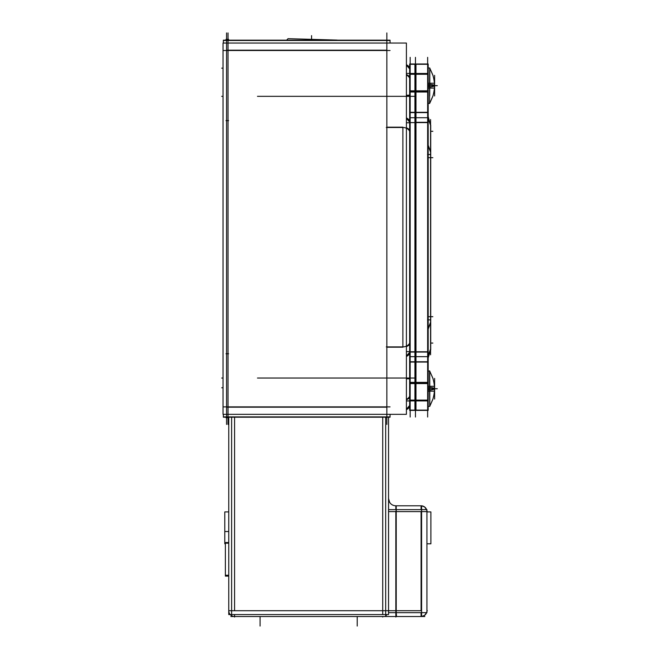 <?xml version="1.0" encoding="UTF-8"?>
<svg xmlns="http://www.w3.org/2000/svg" width="659" height="659" viewBox="0 0 659 659"><rect width="100%" height="100%" fill="white"/><g stroke="black" fill="none" stroke-linecap="round" stroke-linejoin="round"><path stroke-width="0.99" d="M409.643 397.945L406.405 399.906L409.643 397.945M406.405 127.665L409.643 129.625L406.405 127.665M409.643 122.039L406.405 118.373A7.282 7.282 0 0 1 409.643 122.039L406.405 118.373M409.643 344.756L406.405 346.716L409.643 344.756M402.88 127.179L386.849 127.179L402.88 127.179M386.849 50.191L226.564 50.191L386.849 50.191M386.849 407.188L226.564 407.188L386.849 407.188M402.88 347.202L386.849 347.202L402.88 347.202M406.405 356.008L409.643 352.343A7.282 7.282 0 0 1 406.405 356.008L409.643 352.343M406.405 409.19L409.643 405.532A7.282 7.282 0 0 1 406.405 409.19L409.643 405.532M409.643 68.849L406.405 65.192A7.282 7.282 0 0 1 409.643 68.849L406.405 65.192M406.405 74.483L409.643 76.444L406.405 74.483M410.162 352.063L427.65 352.063L410.162 352.063M415.458 400.392L427.65 400.392L415.458 400.392M410.162 73.989L427.65 73.989L410.162 73.989M415.458 122.319L427.65 122.319L415.458 122.319M430.566 322.753L430.566 349.138L428.177 355.489L430.566 349.138L430.566 322.753L428.177 329.113L430.566 322.753M430.566 157.69L430.566 316.699L428.177 316.699L430.566 316.699L430.566 157.69L428.177 157.69L430.566 157.69M430.566 125.243L430.566 151.628L428.177 145.268L430.566 151.628L430.566 125.243L428.177 118.892L430.566 125.243M433.087 75.694L429.717 67.992L429.717 83.223L429.717 75.34M434.38 88.075A34.581 34.581 0 0 1 433.012 95.563A34.581 34.581 0 0 0 434.38 88.075M433.012 75.736A34.581 34.581 0 0 1 434.38 83.223A34.581 34.581 0 0 0 433.012 75.736M428.177 84.541L429.8 84.541L429.717 95.959M433.087 378.777L429.717 371.075L429.717 386.306L429.717 378.423M434.38 391.158A34.581 34.581 0 0 1 433.012 398.646A34.581 34.581 0 0 0 434.38 391.158M433.012 378.818A34.581 34.581 0 0 1 434.38 386.306A34.581 34.581 0 0 0 433.012 378.818M433.087 398.687L429.717 406.389L429.717 391.158L429.717 399.041M427.427 511.615L395.334 511.615M426.925 610.704L427.353 610.704M382.722 614.575L382.722 417.213M234.579 614.575L234.579 616.527L234.579 614.575M226.564 32.95L226.564 424.429L226.564 32.95M386.849 32.95L386.849 424.429L386.849 32.95M406.405 400.944L409.643 400.944M409.643 378.851L406.405 378.736M406.405 117.912A7.282 6.063 0 0 1 409.643 120.959M402.319 127.5A7.282 6.063 0 0 1 409.643 131.289M406.405 122.78L409.643 122.78M406.405 351.601L409.643 351.601M223.039 43.049L406.405 43.049L406.405 414.33L223.039 414.33L223.039 43.049M403.432 346.898L386.298 346.898M402.319 346.881A7.282 6.063 0 0 0 409.643 343.092M406.405 356.47A7.282 6.063 0 0 0 409.643 353.422M390.054 414.33L390.054 417.213L223.36 417.213L223.36 414.33M390.054 406.883L223.36 406.883M223.36 416.9L390.054 416.9M406.405 399.321A7.282 6.063 0 0 0 409.643 396.273M406.405 409.651A7.282 6.063 0 0 0 409.643 406.603M406.405 64.73A7.282 6.063 0 0 1 409.643 67.778M406.405 75.06A7.282 6.063 0 0 1 409.643 78.108M406.405 73.437L409.643 73.437M409.643 95.53L406.405 95.646M403.432 127.484L386.298 127.484M223.36 40.479L390.054 40.479M390.054 50.504L223.36 50.504M390.054 43.049L390.054 40.174L223.36 40.174L223.36 43.049M228.582 40.174L228.582 39.359L226.012 39.359L226.012 40.174M228.582 120.622L226.012 120.622M228.022 32.95L228.022 424.429M228.582 353.759L226.012 353.759M228.582 417.213L228.582 417.682L226.012 417.682L226.012 417.213M315.966 40.174L260.256 40.174M337.161 40.084L288.032 38.683L286.714 40.084M308.346 40.174L362.87 40.174M410.162 57.358L410.162 417.023M415.458 57.358L415.458 417.023L415.458 57.358M409.643 351.774L415.986 351.774M409.643 117.722L415.986 117.722L415.986 90.818L409.643 90.818L409.643 362.063L415.986 362.063L415.986 383.571L409.643 383.571L409.643 362.063M409.643 356.659L415.986 356.659L415.986 362.063M409.643 361.775L415.986 361.775M409.643 400.911L415.986 400.911L415.986 382.377L409.643 382.377L409.643 400.911M415.986 410.392L409.643 410.392L409.643 400.095L415.986 400.095L415.986 410.392M409.643 410.104L415.986 410.104M409.643 64.277L415.986 64.277M409.643 63.989L415.986 63.989L415.986 74.286L409.643 74.286L409.643 63.989M409.643 92.005L415.986 92.005L415.986 73.47L409.643 73.47L409.643 92.005M409.643 112.607L415.986 112.607M415.986 122.607L409.643 122.607M415.986 112.318L409.643 112.318M415.986 117.722L415.986 356.659M414.931 63.989L428.177 63.989L428.177 74.286L414.931 74.286L414.931 63.989M427.65 57.358L427.65 417.023M414.931 64.277L428.177 64.277M414.931 410.104L428.177 410.104M414.931 400.095L428.177 400.095L428.177 410.392L414.931 410.392L414.931 400.095M414.931 400.911L428.177 400.911L428.177 382.377L414.931 382.377L414.931 400.911M414.931 362.063L414.931 383.571L428.177 383.571L428.177 362.063L414.931 362.063L414.931 356.659L428.177 356.659L428.177 362.063M414.931 361.775L428.177 361.775M414.931 351.774L428.177 351.774M414.931 112.318L428.177 112.318L428.177 90.818L414.931 90.818L414.931 117.722L428.177 117.722L428.177 356.659M414.931 117.722L414.931 356.659M414.931 122.607L428.177 122.607M428.177 112.318L428.177 117.722M414.931 112.607L428.177 112.607M414.931 73.47L428.177 73.47L428.177 92.005L414.931 92.005L414.931 73.47M428.177 328.586L430.722 321.814L430.722 349.245L428.177 356.017M430.722 316.205L430.722 322.589M427.493 154.503L430.722 154.503L430.722 319.879L427.493 319.879M430.722 151.792L430.722 158.176M428.177 118.365L430.722 125.136L430.722 152.575L428.177 145.796M428.177 116.511L430.722 125.943M430.722 348.438L428.177 357.87L430.722 349.781M430.566 119.559L430.566 354.822M429.8 67.992L429.8 86.757L428.177 86.757M429.717 88.174L429.717 83.125L429.717 88.174M428.177 88.075L434.619 88.075L428.177 88.075M429.857 84.245L429.857 87.054M428.177 83.223L434.619 83.223L428.177 83.223M434.619 95.959L434.619 75.34L434.619 95.959M434.405 88.784L434.405 85.901A34.663 2.793 180 0 1 429.561 87.095L429.561 103.562L433.087 95.604M434.405 82.515L434.405 85.398A34.663 2.793 180 0 0 429.561 84.204L429.717 67.992M429.717 371.075L429.8 389.84L428.177 389.84M429.717 391.257L429.717 386.207L429.717 391.257M428.177 391.158L434.619 391.158L428.177 391.158M429.857 387.327L429.857 390.136M428.177 386.306L434.619 386.306L428.177 386.306M434.619 399.041L434.619 378.423L434.619 399.041M434.405 391.866L434.405 388.983A34.663 2.793 180 0 1 429.561 390.177L429.717 406.389M434.405 385.597L434.405 388.481A34.663 2.793 180 0 0 429.561 387.286L429.561 370.819L432.979 378.423M429.8 406.389L429.8 387.624L428.177 387.624M225.37 543.799L224.785 543.799L224.785 511.911L228.755 511.911M426.925 511.911L430.887 511.911L430.887 543.799L426.925 543.799M420.706 509.638L426.925 509.638L426.925 612.681L420.706 612.681M395.334 505.791L421.595 505.791L421.595 612.681L395.334 612.681M420.706 505.799A5.832 5.832 0 0 1 426.908 512.002M395.334 509.638L421.595 509.638M426.571 612.681L424.635 615.325L421.595 616.527L421.595 612.681M424.824 616.527L230.848 616.527M420.706 616.519A5.832 5.832 0 0 0 426.908 610.316M388.546 417.213L388.546 614.575L228.83 614.575M385.688 615.737A5.832 5.816 90 0 0 387.097 614.575L385.688 615.72A5.832 5.824 90 0 0 387.088 614.575L385.688 615.72A5.832 5.832 0 0 0 387.072 614.575L386.223 615.358M396.529 616.527L396.24 612.681L388.546 612.681L388.563 509.638L396.224 509.638L396.224 612.681M396.224 509.638L396.224 505.774A7.282 7.282 0 0 1 388.563 498.113L388.563 512.513M385.688 417.213L385.688 616.527M231.614 417.213L231.614 616.453M228.755 417.213L228.755 614.575M234.966 616.519A5.832 5.832 0 0 1 228.764 610.316M261.195 616.527L242.355 616.527M258.971 616.527L277.81 616.527M358.331 616.527L339.492 616.527M356.107 616.527L374.946 616.527M225.37 543.189L228.755 543.189M228.755 576.123L225.37 576.123L225.37 542.546L228.755 542.546M225.37 575.884L228.755 575.884M225.37 575.241L228.755 575.241M225.37 531.533L228.755 531.533M406.405 378.044L407.74 378.044M402.88 127.484L402.88 346.898L402.88 127.484M406.405 96.338L407.74 96.338M223.039 96.338L221.712 96.338M223.039 68.165L221.712 68.165L223.039 68.165M223.039 387.764L221.712 387.764M223.039 378.044L221.712 378.044M409.643 95.11L406.405 95.283M311.567 40.084L311.567 35.619L311.567 40.084M410.162 96.338L415.022 96.338M257.471 96.338L413.16 96.338M410.162 378.044L415.022 378.044L410.162 378.044M257.471 378.044L413.16 378.044M404.025 378.044L410.722 378.044M415.458 382.904L420.318 382.904M415.458 91.477L420.318 91.477M409.643 382.904L415.986 382.904M409.643 91.477L415.986 91.477M421.554 382.904L426.414 382.904M414.931 382.904L428.177 382.904M421.554 91.477L426.414 91.477M432.848 316.699L430.722 316.699L432.848 316.699M432.848 157.69L430.722 157.69L432.848 157.69M432.848 131.306L430.722 131.306L432.848 131.306M432.848 343.075L430.722 343.075L432.848 343.075M428.177 85.654L429.717 85.654M437.288 85.654L434.619 85.654L437.288 85.654M434.405 85.654L429.561 85.654L434.405 85.654M428.177 388.736L429.717 388.736M437.288 388.736L434.619 388.736L437.288 388.736M434.405 388.736L429.561 388.736L434.405 388.736M421.093 505.791L421.093 509.638M395.837 505.791L395.837 509.638L395.837 505.791M421.093 511.615L421.093 610.704L396.224 610.704L421.093 610.704L421.093 511.615L396.224 511.615L421.093 511.615M388.538 610.704L395.837 610.704L395.837 511.615L388.563 511.615L395.837 511.615L395.837 615.555M426.925 511.615L421.595 511.615M421.093 612.681L421.093 616.527M395.837 616.527L395.837 617.022M234.579 610.704L382.722 610.704L234.579 610.704L234.579 417.213L234.579 610.704M228.755 610.704L395.837 610.704M395.334 610.704L421.595 610.704M395.837 511.12L395.837 515.981M234.579 617.03L234.579 616.527M382.722 617.03L382.722 616.527M260.083 616.915L260.083 621.388L260.083 616.915M357.219 616.915L357.219 621.388L357.219 616.915M260.083 626.05L260.083 621.19L260.083 626.05M357.219 626.05L357.219 621.19L357.219 626.05M428.177 67.992L429.561 67.992L428.177 67.992M428.177 103.306L429.561 103.306L428.177 103.306M428.177 371.075L429.561 371.075L428.177 371.075M428.177 406.389L429.561 406.389L428.177 406.389M432.979 95.959L429.8 103.15M432.979 75.34L429.8 68.149M432.979 399.041L429.8 406.241M425.393 507.677L424.964 507.257M421.735 505.824L424.635 506.993L426.571 509.638M425.393 614.641L424.964 615.061M423.712 615.91L421.595 616.511M389.642 502.339L388.546 498.501M230.23 614.575L231.614 615.72"/></g></svg>
